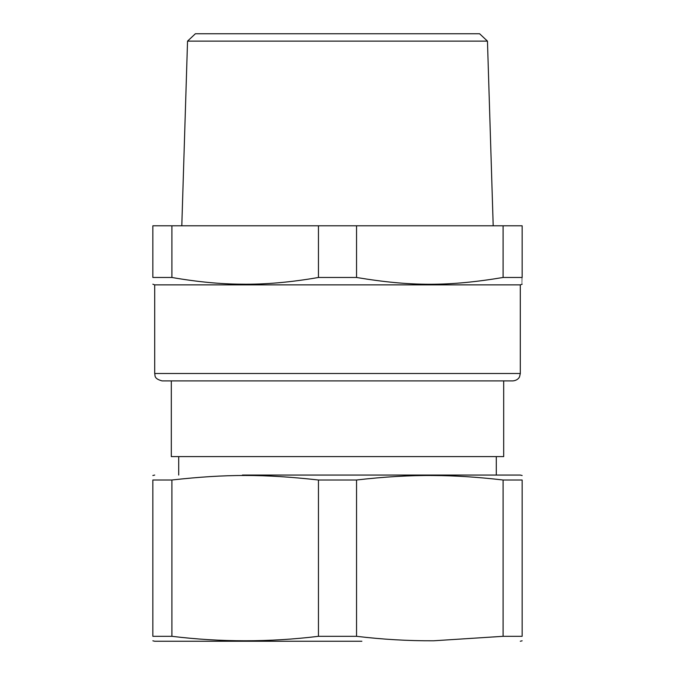 <?xml version="1.0" encoding="UTF-8"?>
<svg xmlns="http://www.w3.org/2000/svg" width="675" height="675" viewBox="0 0 675 675"><rect width="100%" height="100%" fill="white"/><g stroke="black" fill="none" stroke-linecap="round" stroke-linejoin="round"><path stroke-width="1.01" d="M171.315 380.894L171.315 456.604L503.685 456.604L503.685 380.894M337.5 380.894L512.916 380.894C518.147 380.422 519.708 376.658 519.548 376.76L520.307 373.503L154.693 373.503C155.402 375.528 153.512 378.574 162.084 380.894L337.5 380.894M520.307 373.503L520.307 284.875L154.693 284.875L154.693 373.503M522.155 475.512L520.307 475.065L242.384 475.065M318.457 277.476C290.545 282.319 264.862 284.555 241.397 284.183C220.227 284.074 197.066 281.838 171.897 277.476L171.897 225.788L318.457 225.788L318.457 277.476L356.543 277.476C411.058 286.529 448.588 286.529 503.103 277.476L522.155 277.476C522.146 286.529 522.146 286.529 522.146 277.476C522.146 286.529 522.146 286.529 522.146 277.476L522.146 225.788L503.103 225.788L503.103 277.476M171.897 225.788L152.854 225.788L152.854 277.476C152.854 286.529 152.854 286.529 152.854 277.476C152.854 286.529 152.854 286.529 152.854 277.476L171.897 277.476M171.897 480.001L171.897 636.314L152.854 636.314C152.854 642.263 152.854 642.263 152.854 636.314L152.854 480.001C152.854 473.96 152.854 473.96 152.854 480.001C152.854 473.96 152.854 473.96 152.854 480.001L171.897 480.001C226.437 473.96 263.858 473.96 318.457 480.001L356.543 480.001C384.463 476.769 410.147 475.276 433.603 475.529C454.756 475.597 477.925 477.09 503.103 480.001L522.146 480.001C522.146 473.96 522.146 473.96 522.146 480.001C522.146 473.96 522.146 473.96 522.146 480.001L522.146 636.314L503.103 636.314L503.103 480.001M356.543 277.476L356.543 225.788L503.103 225.788M356.543 225.788L318.457 225.788M356.543 480.001L356.543 636.314L318.457 636.314L318.457 480.001M503.103 636.314L433.603 640.786C408.164 640.913 382.48 639.419 356.543 636.314M522.146 636.314C522.146 642.263 522.146 642.263 522.146 636.314C522.146 642.263 522.146 642.263 522.146 636.314M171.897 636.314C220.759 642.263 269.612 642.263 318.457 636.314M152.854 640.803L154.693 641.25L361.876 641.25M212.794 33.75L479.604 33.75L487.46 41.133L187.54 41.133L181.803 225.788M479.604 33.75L195.396 33.75L187.54 41.133M276.944 33.75L398.056 33.75M178.698 475.065L178.698 456.604M496.302 475.065L496.302 456.604M154.693 284.875L152.845 284.2M520.307 284.875L522.155 284.2M154.693 475.065L152.845 475.512M520.307 641.25L522.146 640.803M487.46 41.133L493.197 225.788"/></g></svg>
